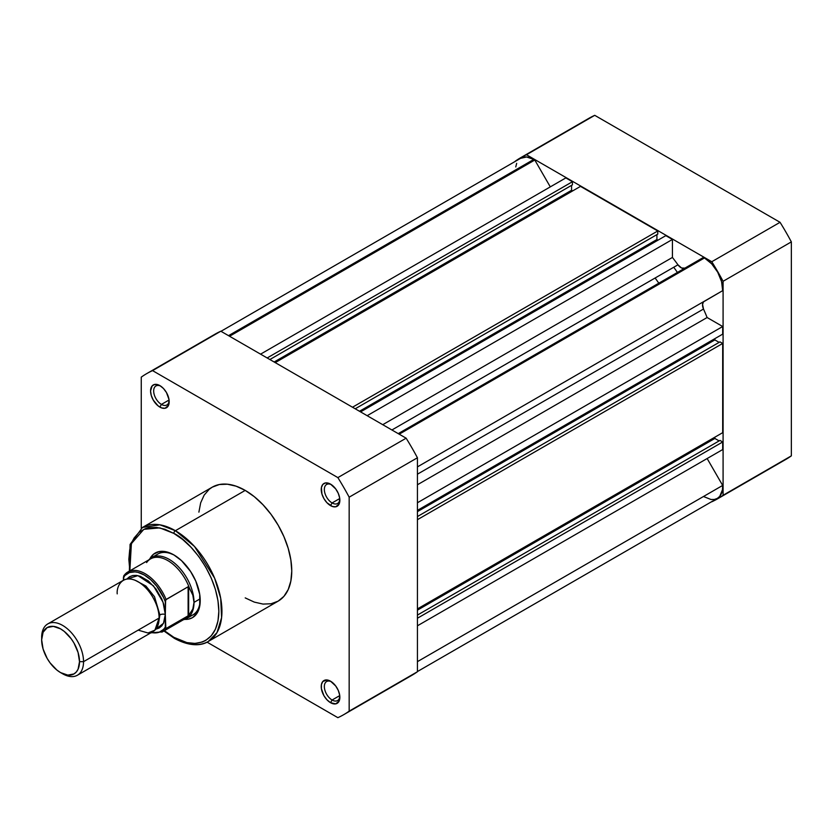 <?xml version="1.0" encoding="UTF-8"?>
<svg xmlns="http://www.w3.org/2000/svg" width="833" height="833" viewBox="0 0 833 833"><rect width="100%" height="100%" fill="white"/><g stroke="black" fill="none" stroke-linecap="round" stroke-linejoin="round"><path stroke-width="1.25" d="M677.427 272.443A137.133 79.177 -120 0 0 673.73 267.258A137.133 79.177 -120 0 1 677.427 272.443M655.113 278.014A137.133 79.177 60 0 1 658.809 283.189M520.667 157.718L588.931 118.307A196.932 113.694 -120 0 1 594.741 115.329L526.477 154.74L594.741 115.329L780.052 222.307L711.778 261.729L526.477 154.74A196.932 113.694 60 0 0 520.667 157.718A196.932 113.694 60 0 0 515.179 161.269L515.179 161.269A196.932 113.694 60 0 1 526.477 154.74L711.778 261.729A196.932 113.694 60 0 1 723.086 281.294L723.086 495.271A196.932 113.694 60 0 1 711.778 501.789L711.778 501.789A196.932 113.694 60 0 0 717.598 498.811L785.863 459.399A196.932 113.694 -120 0 0 791.35 455.859L791.35 241.882A196.932 113.694 -120 0 0 780.052 222.307L594.741 115.329A196.932 113.694 -120 0 0 583.496 121.816M780.052 462.377A196.932 113.694 -120 0 0 791.35 455.859L723.086 495.271L723.086 281.294L791.35 241.882L791.35 455.859L723.086 495.271A196.932 113.694 60 0 1 717.598 498.811M711.778 261.729A196.932 113.694 60 0 1 723.086 281.294L791.35 241.882A196.932 113.694 -120 0 0 780.052 222.307L711.778 261.729M417.427 466.886L722.669 290.655A25.781 14.89 -120 0 0 704.468 257.949L399.205 434.191L704.468 257.949L711.674 263.822L717.702 272.172L721.576 281.627L722.669 290.655L703.51 301.848L702.552 304.347L703.5 309.033A145.473 83.987 60 0 1 707.113 317.519L722.69 326.515L722.69 334.137L417.427 510.379L722.69 334.137L722.69 326.515L417.427 502.757L722.69 326.515L707.113 317.519A145.473 83.987 -120 0 0 703.5 309.033L417.427 474.196L703.5 309.033A7.684 4.436 -120 0 1 704.114 301.369L417.427 466.886M229.554 336.251L534.796 160.019A25.781 14.89 -120 0 0 533.797 159.415L228.534 335.657L533.797 159.415A25.781 14.89 60 0 1 534.796 160.019L550.301 186.884L534.796 160.019L229.554 336.251M417.427 671.554L717.359 498.394A25.781 14.89 -120 0 0 722.669 485.431L707.144 458.535L722.669 485.431L722.471 489.721L719.764 496.353L717.359 498.394L714.381 499.456L710.976 499.488L703.469 496.51M515.762 166.944L516.679 163.33M520.563 158.353L526.591 156.968L533.797 159.415A25.781 14.89 -120 0 0 520.906 158.135L220.984 331.295M565.836 177.908L572.427 181.719L572.427 184.853L269.882 359.523L572.427 184.853L572.427 181.719L267.164 357.961L572.427 181.719L565.836 177.908L260.573 354.15L565.836 177.908M571.573 185.343L571.573 190.268L572.667 190.903L571.573 190.268L274.151 361.991L571.573 190.268L571.573 185.343M580.497 186.373L657.768 230.98L657.768 234.125L355.212 408.795L657.768 234.125L657.768 230.98L352.505 407.222L657.768 230.98L580.497 186.373L275.234 362.615L580.497 186.373M656.914 234.614L656.914 239.54L657.997 240.164L656.914 239.54L359.481 411.263L656.914 239.54L656.914 234.614M684.882 268.132A7.684 4.436 -120 0 1 677.968 264.811L391.906 429.974L677.968 264.811A145.473 83.987 -120 0 0 672.429 257.439L672.429 239.446L367.166 415.688L672.429 239.446L665.827 235.645L360.564 411.887L665.827 235.645L672.429 239.446L672.429 257.439A145.473 83.987 60 0 1 677.968 264.811L681.561 267.987L684.924 268.111M703.469 257.407A25.781 14.89 60 0 1 704.468 257.949A25.781 14.89 -120 0 0 703.469 257.407L398.236 433.629L703.469 257.407M714.86 338.656L714.86 339.916L719.129 342.373L714.86 339.916L417.427 511.629L714.86 339.916L714.86 338.656M719.983 341.884L722.69 343.446L722.69 432.671L417.427 608.913L722.69 432.671L722.69 343.446L417.427 519.688L722.69 343.446L719.983 341.884L417.427 516.554L719.983 341.884M714.86 437.19L714.86 438.45L719.129 440.907L714.86 438.45L417.427 610.162L714.86 438.45L714.86 437.19M719.983 440.418L722.69 441.99L722.69 449.56L417.427 625.802L722.69 449.56L722.69 441.99L417.427 618.232L722.69 441.99L719.983 440.418L417.427 615.087L719.983 440.418M722.669 485.431L417.427 661.652L722.669 485.431M672.429 257.439L382.743 424.684L672.429 257.439M417.427 484.764L707.113 317.519L417.427 484.764M331.357 681.706A10.975 6.331 -120 0 0 324.349 687.006A10.975 6.331 -120 0 0 332.096 700.012L330.545 702.698A13.161 7.601 60 0 1 321.236 686.579A13.161 7.601 60 0 1 330.545 681.196L326.984 679.957L322.808 681.509L321.413 684.58L321.413 688.776L323.964 695.753L326.984 699.824L330.545 702.698L335.72 703.875L339.146 701.032L339.677 695.128L338.281 690.442L335.72 685.996L330.545 681.196A13.161 7.601 60 0 1 339.854 697.325A13.161 7.601 60 0 1 330.545 702.698L332.096 700.012A10.975 6.331 60 0 1 324.932 690.349A10.975 6.331 60 0 1 326.609 681.55A10.975 6.331 60 0 1 331.357 681.706M160.686 386.106A10.975 6.331 -120 0 0 153.678 391.406A10.975 6.331 -120 0 0 161.425 404.401L159.874 407.098A13.161 7.601 60 0 1 150.565 390.969A13.161 7.601 60 0 1 159.874 385.596L154.709 384.419L152.137 385.908L150.565 390.969L151.273 395.488L153.293 400.142L158.062 405.838L161.696 407.931L165.049 408.264L168.474 405.421L169.005 399.517L166.465 392.541L163.445 388.47L159.874 385.596A13.161 7.601 60 0 1 169.182 401.714A13.161 7.601 60 0 1 159.874 407.098L161.425 404.401A10.975 6.331 60 0 1 154.261 394.738A10.975 6.331 60 0 1 155.948 385.95A10.975 6.331 60 0 1 160.686 386.106M331.357 484.639A10.975 6.331 -120 0 0 324.349 489.939A10.975 6.331 -120 0 0 332.096 502.945L330.545 505.631A13.161 7.601 60 0 1 321.236 489.502A13.161 7.601 60 0 1 330.545 484.129L325.37 482.953L322.808 484.442L321.413 487.513L321.944 494.031L323.964 498.675L326.984 502.757L332.367 506.474L335.72 506.797L339.146 503.955L339.677 498.051L338.281 493.375L335.72 488.929L330.545 484.129A13.161 7.601 60 0 1 339.854 500.248A13.161 7.601 60 0 1 330.545 505.631L332.096 502.945A10.975 6.331 60 0 1 324.932 493.271A10.975 6.331 60 0 1 326.609 484.483A10.975 6.331 60 0 1 331.357 484.639M157.843 554.049A35.111 20.273 60 0 1 174.628 555.361A35.111 20.273 -120 0 0 155.011 556.319M149.805 558.943A37.298 21.533 60 0 1 173.837 554.893L166.184 551.79L159.186 551.571L153.449 554.257L149.471 559.63M173.837 533.401C186.998 538.909 218.225 572.521 218.84 611.328C218.225 649.428 186.998 646.991 173.837 637.307A2.197 1.27 120 0 0 174.295 638.307A2.197 1.27 -60 0 1 173.837 637.307L164.403 630.706L173.837 637.307L186.904 642.607L195.047 643.42L202.388 641.993L205.657 640.462L211.249 635.818L215.414 629.238L217.975 620.97L218.84 611.328L217.975 600.697L215.414 589.472L211.249 578.092L205.657 566.981L198.837 556.59L191.059 547.291L182.625 539.461L173.837 533.401A2.197 1.27 -60 0 1 175.388 530.704A2.197 1.27 120 0 0 173.837 533.401L165.059 529.33L156.625 527.414L148.847 527.716L145.296 528.705L139.059 532.308L134.165 537.951L132.27 541.471L129.709 549.738L128.844 559.37L129.844 570.844L131.385 543.626L143.828 529.319L159.769 527.883L173.837 533.401M208.302 641.462L216.976 632.622L221.599 617.628L220.703 598.302L214.581 578.092L194.506 546.479L175.388 530.704A65.828 38.006 60 0 1 218.392 588.712A65.828 38.006 60 0 1 208.302 641.462A65.828 38.006 60 0 1 175.388 638.203A2.197 1.27 -60 0 1 174.295 638.307C191.861 647.876 203.283 644.825 208.302 641.462L278.128 601.155A65.828 38.006 -120 0 0 288.218 548.406A65.828 38.006 -120 0 0 245.214 490.398L175.388 530.704L245.214 490.398L236.135 486.191L227.399 484.212L219.35 484.525L212.3 487.138L209.229 489.273L204.158 495.114L200.67 502.83L198.889 512.139M339.739 498.53L332.096 502.945L339.739 498.53M169.078 399.996L161.425 404.401L169.078 399.996M339.739 695.597L332.096 700.012L339.739 695.597M406.129 678.26A196.932 113.694 -120 0 0 417.427 671.731L417.427 457.765A196.932 113.694 -120 0 0 406.129 438.189L220.828 331.211A196.932 113.694 -120 0 0 209.572 337.698M146.743 373.601L215.018 334.189A196.932 113.694 -120 0 1 220.828 331.211L152.564 370.623L337.865 477.601L406.129 438.189L220.828 331.211L152.564 370.623A196.932 113.694 60 0 0 146.743 373.601A196.932 113.694 60 0 0 141.256 377.141L141.256 528.205L141.256 377.141A196.932 113.694 60 0 1 152.564 370.623L337.865 477.601A196.932 113.694 60 0 1 349.162 497.176L349.162 711.153A196.932 113.694 60 0 1 337.865 717.671L207.042 642.139L337.865 717.671A196.932 113.694 60 0 0 343.675 714.693A196.932 113.694 60 0 0 349.162 711.153L349.162 497.176L417.427 457.765L417.427 671.731L349.162 711.153L417.427 671.731A196.932 113.694 -120 0 1 411.939 675.282L343.675 714.693M245.214 597.896L254.294 602.103L263.02 604.081L271.069 603.769L278.128 601.155L283.918 596.355L288.218 589.545L290.863 580.986L291.758 571.021L290.863 560.015L288.218 548.406L283.918 536.629L278.128 525.144L271.069 514.388L263.02 504.777L254.294 496.676L245.214 490.398A65.828 38.006 -120 0 0 212.3 487.138L142.485 527.445A65.828 38.006 60 0 1 175.388 530.704L159.874 524.821L142.485 527.445L130.073 544.428L129.375 571.115M183.937 619.315L188.497 619.138L192.496 617.659L197.098 613.14L199.712 606.226L199.712 594.345L195.776 581.09L190.57 571.469L181.5 560.63L173.837 554.893A37.298 21.533 60 0 1 173.847 554.893A37.298 21.533 60 0 1 200.222 600.583A37.298 21.533 60 0 1 184.697 619.377M189.57 616.17A35.111 20.273 -120 0 0 200.201 599.666A35.111 20.273 60 0 1 192.944 614.858M339.822 696.367A10.975 6.331 60 0 1 337.584 700.553A10.975 6.331 60 0 1 332.096 700.012A10.975 6.331 -120 0 0 339.822 696.367M169.151 400.756A10.975 6.331 60 0 1 166.912 404.953A10.975 6.331 60 0 1 161.425 404.401A10.975 6.331 -120 0 0 169.151 400.756M339.822 499.3A10.975 6.331 60 0 1 337.584 503.486A10.975 6.331 60 0 1 332.096 502.945A10.975 6.331 -120 0 0 339.822 499.3M406.129 438.189L337.865 477.601A196.932 113.694 60 0 1 349.162 497.176L417.427 457.765A196.932 113.694 -120 0 0 406.129 438.189M138.153 630.144L148.014 632.986L154.917 630.144L159.103 618.044C159.946 611.464 153.657 591.045 138.153 581.767C122.649 573.146 116.37 586.297 117.214 593.867M158.999 615.618A4.571 2.634 180 0 1 159.874 614.91L158.916 621.189L159.874 614.91L154.522 596.73L145.931 586.057L135.342 580.362L145.931 586.057L154.522 596.73L159.874 614.91A4.571 2.634 180 0 1 165.309 614.462A4.571 2.634 0 0 0 159.874 614.91M77.407 675.23L152.97 631.612A29.624 17.097 -120 0 0 159.103 618.044L83.539 661.673A29.624 17.097 60 0 1 77.407 675.23A29.624 17.097 60 0 1 61.559 673.137M60.58 672.606L62.6 673.762A29.624 17.097 -120 0 0 83.539 661.673L79.51 661.673A26.771 15.452 60 0 1 60.58 672.606A26.771 15.452 60 0 1 41.65 639.817L43.087 632.278L47.189 627.561L53.333 626.364L60.58 628.884L64.276 631.435L71.097 638.64L73.97 643.014L78.073 652.478L79.51 661.673L78.073 669.201L76.324 671.971L73.97 673.928L67.827 675.115L60.58 672.606L56.883 670.055L50.063 662.849L47.189 658.476L43.087 649.011L41.65 639.817A26.771 15.452 60 0 1 60.58 628.884A26.771 15.452 60 0 1 79.51 661.673L83.539 661.673A29.624 17.097 -120 0 0 62.6 625.396A29.624 17.097 -120 0 0 41.65 637.484A29.624 17.097 60 0 1 47.783 623.927A29.624 17.097 60 0 1 70.607 631.862A29.624 17.097 60 0 1 83.539 661.673L159.103 618.044A29.624 17.097 -120 0 0 146.171 588.233A29.624 17.097 -120 0 0 123.346 580.299L47.783 623.927M126.783 579.081L137.903 575.634L153.439 585.818L163.039 602.217L165.309 614.462L163.716 604.289L161.779 598.989L156 588.983L148.451 581.007L140.277 576.29L136.352 575.395L132.728 575.541L129.552 576.717L126.783 579.081M146.608 562.577A34.559 19.95 60 0 1 147.41 561.536A34.559 19.95 60 0 1 189.341 587.848L192.819 595.126L194.016 602.374L200.17 598.812L194.016 602.374A35.111 20.273 60 0 1 186.738 618.44A35.111 20.273 60 0 1 183.375 619.752A35.111 20.273 -120 0 0 194.016 602.374L192.819 595.126L188.654 586.692L188.654 615.452L192.819 609.038L194.016 602.374L192.819 609.038L188.654 615.452L188.654 586.692L188.112 586.765L188.112 615.826L188.654 615.452L188.112 615.826L188.112 586.765L165.788 599.781M123.961 575.509L124.19 575.301A34.559 19.95 60 0 1 127.855 571.99A34.559 19.95 60 0 1 166.079 599.479A34.559 19.95 -120 0 0 128.407 571.698A34.559 19.95 -120 0 0 124.19 575.301L123.419 580.257L123.419 577.571L125.096 575.384L129.5 572.531L134.988 571.875L138.007 572.386L144.359 575.051L150.711 579.716L156.594 586.047L163.622 597.625L165.309 601.759L165.309 627.176L163.622 629.363L159.228 632.205L156.594 632.82L150.711 632.362M165.621 600.104L165.309 614.462L163.476 623.303L155.74 629.248L159.176 628.02L161.779 625.864L163.716 622.803L165.309 614.462L165.85 628.603L188.112 615.826L166.079 628.551A34.559 19.95 60 0 1 162.414 631.851L185.113 618.752A34.559 19.95 -120 0 0 189.341 614.629A34.559 19.95 60 0 1 181.25 620.148M194.016 602.374A35.111 20.273 -120 0 0 176.627 564.982A35.111 20.273 -120 0 0 148.815 559.891A35.111 20.273 60 0 1 151.637 557.631A35.111 20.273 60 0 1 178.689 567.044A35.111 20.273 60 0 1 194.016 602.374M123.784 575.79L123.419 577.571A33.466 19.315 60 0 1 144.359 575.051A33.466 19.315 60 0 1 165.309 601.759L166.079 599.479L188.112 586.765L189.341 587.848A34.559 19.95 -120 0 0 150.554 558.891L127.855 571.99L123.94 575.541M161.862 632.153A34.559 19.95 -120 0 0 166.079 628.551L165.309 627.176A33.466 19.315 60 0 1 151.387 632.518M162.591 551.311L151.637 557.631M197.702 612.12L186.738 618.44M174.295 638.307L163.934 630.977M150.794 632.861L162.414 631.851"/></g></svg>
